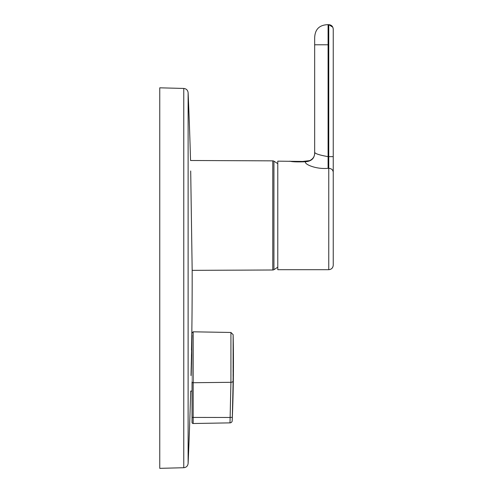 <?xml version="1.0" encoding="UTF-8"?>
<svg xmlns="http://www.w3.org/2000/svg" width="493" height="493" viewBox="0 0 493 493"><rect width="100%" height="100%" fill="white"/><g stroke="black" fill="none" stroke-linecap="round" stroke-linejoin="round"><path stroke-width="0.37" stroke-dasharray="2.46 1.85" d="M192.036 391.091L192.036 335.148L192.036 391.091M232.283 418.329L232.32 417.325L230.126 417.472L229.997 422.871A2.237 2.237 89 0 0 232.197 420.732L232.203 420.412M232.209 420.215L232.228 419.759M232.252 419.099L232.265 418.785M232.924 398.048L233.134 334.655M191.494 350.184L190.982 375.567M190.699 170.991L192.171 270.349M277.781 267.126L277.781 163.725L277.781 267.126M273.935 269.671L273.935 161.18M159.763 87.816L159.763 111.104M233.134 380.935A2.237 1.399 0 0 1 230.934 382.309L230.126 417.472L192.036 417.423L192.036 332.929L192.036 422.396A1.122 1.122 0 0 0 193.176 423.518L193.176 382.722A1.122 0.703 180 0 0 193.176 382.722L193.176 331.807M229.997 422.871L193.176 423.518M328.091 24.656L328.091 44.795L314.663 44.795L314.663 152.208C314.824 153.606 319.298 155.085 328.091 156.638L328.091 168.298C315.89 169.598 303.429 163.873 305.715 161.759L309.592 160.644M289.767 161.162C291.942 161.852 297.261 162.055 305.715 161.759M277.781 161.162L277.781 269.689M314.663 44.795L314.663 38.084M332.8 27.195L333.237 29.13L333.237 172.18C332.954 169.839 331.462 168.544 328.763 168.298A1252.787 621.507 180 0 1 328.091 168.298M183.766 88.444L183.766 467.721M188.116 92.721L188.116 463.445M272.777 160.854L272.777 269.998M192.036 417.423L192.036 422.396M192.036 382.02A1.122 0.703 180 0 0 193.157 382.722L230.934 382.309L230.934 332.467M328.763 24.65L328.763 168.298M333.237 156.638L328.763 156.638M328.091 44.795L328.091 156.638"/><path stroke-width="0.74" d="M190.982 375.567L192.036 335.148M191.494 350.184L191.795 335.148A4233.841 4233.841 0 0 0 192.178 278.083A4233.841 4233.841 0 0 0 192.171 270.349L272.777 269.998A2.237 2.237 0 0 0 273.935 269.671L273.935 161.18A2.237 2.237 0 0 0 272.777 160.854L190.544 160.496A4233.841 4233.841 0 0 0 188.116 92.721L188.116 463.445A4233.841 4233.841 0 0 0 190.668 391.091L192.036 391.091M192.036 382.02L192.036 422.396A1.122 1.122 0 0 0 193.176 423.518A1.122 1.122 0 0 1 192.036 422.396L192.036 382.02A1.122 0.703 0 0 0 193.157 382.722A1.122 0.703 0 0 0 193.176 382.722L193.176 423.518L229.997 422.871L230.126 417.472L232.32 417.325L232.197 420.732A2.237 2.237 0 0 1 230.003 422.871L229.997 422.871A2.237 2.237 -91 0 0 232.197 420.732L232.197 420.732A1342.655 1342.655 0 0 0 233.134 334.655L233.134 380.935L232.32 417.325L232.924 398.048M232.228 419.759L232.252 419.099M232.265 418.785L232.283 418.329M159.763 111.104L159.763 468.35L159.763 87.816L183.766 88.444L183.766 467.721L159.763 468.35M192.171 270.349L190.699 170.991M273.935 269.671A63.554 63.554 0 0 0 277.781 267.126M273.935 161.18A63.554 63.554 0 0 1 277.781 163.725M192.036 417.423L230.126 417.472L230.934 382.309L230.934 332.467L233.134 334.655M333.237 265.216C332.972 267.933 331.481 269.424 328.763 269.689C331.481 269.424 332.972 267.933 333.237 265.216L333.237 172.18L333.237 265.216C332.954 267.915 331.462 269.412 328.763 269.689L328.763 168.298L328.763 269.689L277.781 269.689L277.781 161.162L302.708 161.439L309.592 160.644L305.715 161.759C303.429 163.873 315.89 169.598 328.091 168.298L328.091 156.638C319.298 155.085 314.824 153.606 314.663 152.208C314.922 156.115 313.228 158.925 309.592 160.644L309.586 160.65M305.715 161.759C297.267 162.055 291.948 161.858 289.767 161.162M306.64 161.642L307.225 161.538C312.297 160.607 314.774 157.495 314.663 152.208C314.774 157.495 312.297 160.607 307.225 161.538M328.091 168.298A1252.787 621.507 180 0 0 328.763 168.298C331.462 168.544 332.954 169.839 333.237 172.18L333.237 29.124C332.954 26.425 331.462 24.933 328.763 24.65L328.091 24.656C319.359 24.872 314.879 29.346 314.663 38.084L314.663 152.208M328.763 168.298L328.757 24.656C331.481 24.915 332.972 26.412 333.237 29.13M272.777 269.998L272.777 160.854M230.934 332.467L193.176 331.807L193.176 382.722L230.934 382.309A2.237 1.399 180 0 0 233.134 380.935M328.763 156.638L333.237 156.638M328.091 156.638L328.091 24.656M314.663 44.795L328.091 44.795M188.116 463.445C187.784 466.002 186.329 467.432 183.766 467.721M188.116 92.721C187.784 90.157 186.329 88.734 183.766 88.444M193.176 331.807L192.036 332.929M328.763 24.656L332.8 27.195"/></g></svg>
